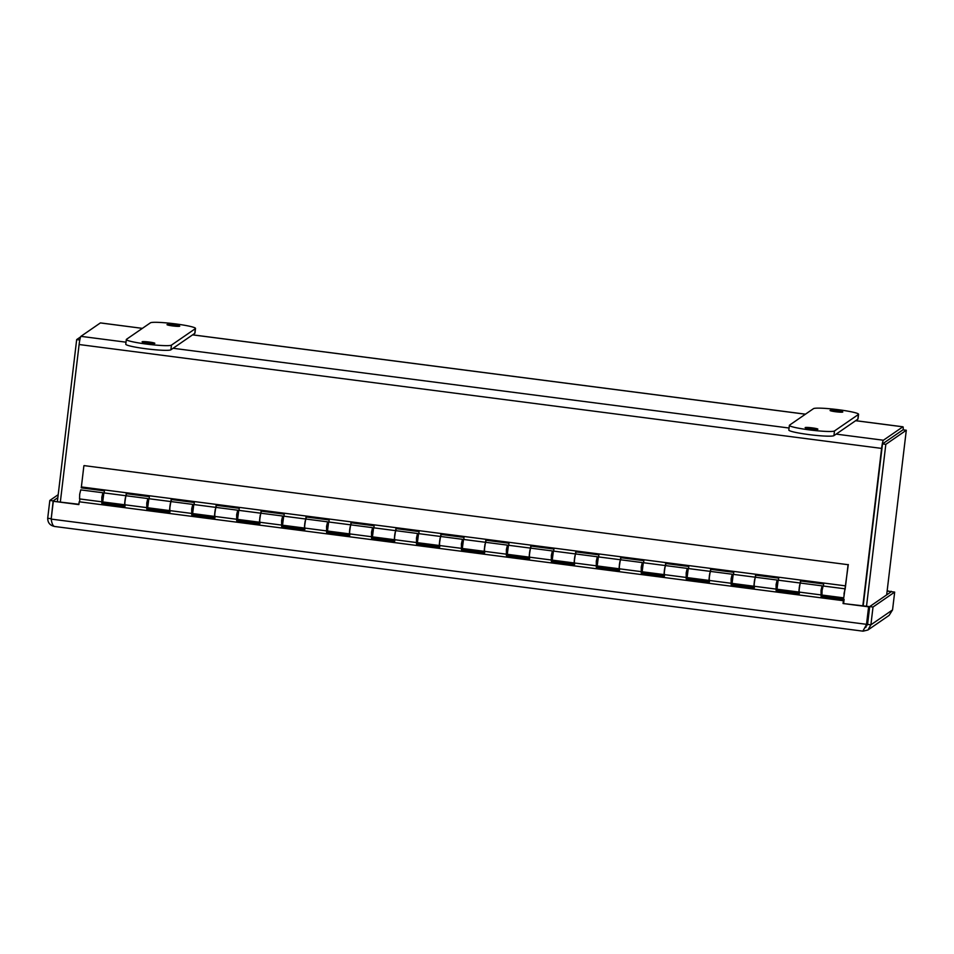 <?xml version="1.0" encoding="UTF-8"?>
<svg xmlns="http://www.w3.org/2000/svg" width="954" height="954" viewBox="0 0 954 954"><rect width="100%" height="100%" fill="white"/><g stroke="black" fill="none" stroke-linecap="round" stroke-linejoin="round"><path stroke-width="1.43" d="M60.352 501.876L79.11 344.525A7.644 0.811 -82.6 0 1 80.911 336.345L100.385 322.929A7.644 0.811 -82.6 0 1 100.468 322.905A7.644 0.811 -82.6 0 1 100.54 322.953M882.999 443.574L902.52 430.135M903.211 429.837A7.644 0.811 97.4 0 0 902.949 426.796A7.644 0.811 97.4 0 0 902.878 426.82L883.392 440.235A7.644 0.811 97.4 0 0 881.603 448.404L862.845 605.766M881.997 448.141L863.191 605.802L882.498 443.908L885.825 444.349L906.3 430.242L886.671 594.891M80.589 336.905L76.678 339.6L57.383 501.494M79.802 339.994L76.678 339.6M866.518 606.243L885.825 444.349M882.498 443.908L902.973 429.813L906.3 430.242M862.869 631.119L866.482 624.643L868.605 606.827L843.05 603.524L843.384 600.71L79.194 501.78L78.86 504.594L53.305 501.279L51.182 519.095C51.886 523.806 53.078 526.274 54.76 526.501C50.097 525.571 47.748 522.816 47.7 518.26L49.823 500.456L58.194 494.685M863.012 631.166L54.76 526.501M867.913 629.998L889.116 615.39L892.55 609.904L894.673 592.1L873.017 607.018L870.895 624.834L867.913 629.998L863.155 631.154M51.528 520.86L51.027 518.69L47.7 518.26M865.672 626.504L866.876 624.369L51.182 519.095M892.55 609.904L870.895 624.834L867.568 624.393L865.195 627.637M887.16 590.741L891.119 591.814M51.242 518.547L53.15 500.886L49.823 500.456M53.15 500.886L57.836 497.654M866.876 624.369L868.605 606.827M53.305 501.279L78.896 504.272M843.384 600.71L79.194 501.78M868.999 606.553L843.05 603.524M873.017 607.018L869.69 606.589L891.346 591.671L894.673 592.1M869.69 606.589L867.568 624.393M891.191 591.265L890.726 592.088M887.125 591.063L890.797 591.54M821.74 592.708L821.084 596.477L843.896 599.434L843.443 603.25L843.777 600.436M83.892 465.767L81.376 486.945L845.566 585.875L848.082 564.696L84.119 465.612L848.082 564.696M755.282 577.265L755.544 575.143L778.691 578.136L778.428 580.211M800.227 583.085L800.501 580.962L823.648 583.955L823.385 586.03M844.922 588.809L843.753 597.86L821.954 595.034L822.062 590.454L823.123 585.994L844.922 588.809L845.089 589.608L845.566 585.875M81.376 486.945L81.257 487.852L104.403 490.845L104.153 492.92M125.94 495.794L126.214 493.671L149.361 496.664L149.098 498.739M170.897 501.613L171.16 499.491L194.318 502.484L194.056 504.559M215.842 507.433L216.117 505.31L239.263 508.303L239.001 510.378M260.8 513.252L261.062 511.129L284.22 514.123L283.958 516.197M305.757 519.071L306.019 516.949L329.166 519.942L328.915 522.017M350.702 524.891L350.977 522.768L374.123 525.761L373.861 527.836M395.66 530.71L395.922 528.588L419.08 531.581L418.818 533.656M440.605 536.53L440.879 534.407L464.026 537.4L463.763 539.475M485.562 542.349L485.824 540.226L508.983 543.22L508.72 545.294M530.519 548.168L530.782 546.046L553.928 549.039L553.666 551.114M575.465 553.988L575.739 551.865L598.885 554.858L598.623 556.933M620.422 559.807L620.684 557.685L643.843 560.678L643.58 562.753M665.367 565.627L665.642 563.504L688.788 566.497L688.526 568.572M710.325 571.446L710.587 569.323L733.745 572.317L733.483 574.391M844.028 593.543L844.684 590.705L844.028 593.543M843.753 597.86L848.309 564.541M799.977 582.989L778.166 580.175L776.997 589.214L798.808 592.04L800.108 583.311M755.019 577.17L733.221 574.356L732.052 583.395L753.851 586.221L755.151 577.492M710.074 571.351L688.263 568.536L687.095 577.575L708.894 580.402L710.193 571.673M665.117 565.531L643.318 562.717L642.149 571.756L663.948 574.582L665.248 565.853M620.16 559.712L598.361 556.897L597.192 565.937L618.991 568.763L620.291 560.034M575.214 553.904L553.403 551.078L552.235 560.117L574.046 562.943L575.345 554.214M530.257 548.085L508.458 545.259L507.289 554.298L529.088 557.124L530.388 548.395M485.312 542.266L463.501 539.439L462.332 548.478L484.131 551.305L485.443 542.576M440.354 536.446L418.556 533.62L417.387 542.659L439.186 545.485L440.486 536.756M395.397 530.627L373.598 527.8L372.43 536.84L394.229 539.666L395.528 530.937M350.452 524.807L328.641 521.981L327.472 531.02L349.283 533.846L350.583 525.117M305.495 518.988L283.696 516.162L282.527 525.201L304.326 528.027L305.626 519.298M260.549 513.169L238.738 510.342L237.57 519.381L259.369 522.208L260.68 513.479M215.592 507.349L193.793 504.523L192.625 513.562L214.423 516.388L215.723 507.659M170.635 501.53L148.836 498.703L147.667 507.743L169.466 510.569L170.766 501.84M125.689 495.71L103.879 492.884L102.71 501.923L124.521 504.749L125.821 496.02M800.692 580.986L800.43 583.049M755.747 575.167L755.485 577.23M710.79 569.347L710.527 571.422M665.844 563.528L665.582 565.603M620.887 557.708L620.625 559.783M575.93 551.889L575.667 553.964M530.984 546.07L530.722 548.145M486.027 540.25L485.765 542.325M441.082 534.431L440.82 536.506M396.125 528.611L395.862 530.686M351.167 522.792L350.917 524.867M306.222 516.973L305.96 519.048M261.265 511.153L261.002 513.228M216.319 505.334L216.057 507.409M171.362 499.514L171.1 501.589M126.405 493.695L126.155 495.77M799.667 584.933L798.999 590.085M754.709 579.114L754.042 584.265M709.764 573.294L709.096 578.446M664.807 567.475L664.139 572.627M619.861 561.656L619.194 566.807M574.904 555.836L574.236 560.988M529.947 550.017L529.279 555.168M485.002 544.197L484.334 549.349M440.044 538.378L439.377 543.53M395.099 532.559L394.431 537.71M350.142 526.739L349.474 531.891M305.185 520.92L304.517 526.071M260.239 515.1L259.571 520.252M215.282 509.281L214.614 514.433M170.337 503.462L169.669 508.613M125.379 497.642L124.712 502.794M821.311 596.322L844.123 599.279L843.646 603.274M102.495 499.598L102.066 503.211L125.022 506.18M147.453 505.417L147.023 509.031L169.967 512M192.398 511.237L191.969 514.85L214.924 517.819M237.355 517.056L236.926 520.669L259.87 523.639M282.312 522.875L281.871 526.489L304.827 529.458M327.258 528.695L326.828 532.308L349.784 535.277M372.215 534.514L371.786 538.128L394.729 541.097M417.16 540.334L416.731 543.947L439.687 546.916M462.118 546.153L461.688 549.766L484.632 552.736M507.075 551.972L506.634 555.586L529.589 558.555M552.02 557.792L551.591 561.405L574.546 564.374M596.977 563.611L596.548 567.225L619.492 570.194M641.923 569.431L641.493 573.044L664.449 576.013M686.88 575.25L686.451 578.863L709.394 581.833M731.837 581.069L731.396 584.683L754.352 587.652M776.783 586.889L776.353 590.502L799.309 593.471M821.966 588.141L821.382 592.661M821.084 596.477L821.048 590.323L822.109 585.863L822.229 588.177M822.109 585.863L800.311 583.037L799.249 587.497L799.142 592.076L820.941 594.902M799.464 592.124L799.285 593.65L776.127 590.657L776.091 584.504L777.164 580.044L777.283 582.357M777.009 582.322L776.425 586.841M777.164 580.044L755.353 577.218L754.292 581.678L754.185 586.257L775.984 589.083M754.507 586.305L754.328 587.831L731.181 584.838L731.146 578.684L732.207 574.225L732.326 576.538M732.052 576.502L731.468 581.022M732.207 574.225L710.408 571.398L709.347 575.858L709.239 580.437L731.038 583.264M709.561 580.485L709.382 582.012L686.224 579.018L686.188 572.865L687.25 568.405L687.381 570.719M687.107 570.683L686.522 575.202M687.25 568.405L665.451 565.579L664.389 570.039L664.282 574.618L686.081 577.444M664.604 574.666L664.425 576.192L641.279 573.199L641.243 567.046L642.304 562.586L642.424 564.899M642.149 564.863L641.565 569.383M642.304 562.586L620.505 559.759L619.432 564.219L619.325 568.799L641.136 571.625M619.659 568.846L619.468 570.373L596.322 567.38L596.286 561.226L597.347 556.766L597.466 559.08M597.204 559.044L596.62 563.564M597.347 556.766L575.548 553.94L574.487 558.4L574.38 562.979L596.178 565.805M574.702 563.027L574.523 564.553L551.364 561.56L551.329 555.407L552.402 550.947L552.521 553.26M552.247 553.225L551.662 557.744M552.402 550.947L530.591 548.121L529.53 552.581L529.422 557.16L551.221 559.986M529.744 557.208L529.565 558.734L506.419 555.741L506.383 549.587L507.445 545.128L507.564 547.441M507.289 547.405L506.705 551.925M507.445 545.128L485.646 542.301L484.584 546.761L484.477 551.34L506.276 554.167M484.799 551.388L484.62 552.915L461.462 549.921L461.426 543.768L462.487 539.308L462.618 541.622M462.344 541.586L461.76 546.105M462.487 539.308L440.688 536.482L439.627 540.942L439.52 545.521L461.319 548.347M439.842 545.569L439.663 547.095L416.516 544.102L416.481 537.949L417.542 533.489L417.661 535.802M417.387 535.766L416.803 540.286M417.542 533.489L395.743 530.662L394.67 535.122L394.562 539.702L416.373 542.528M394.896 539.749L394.706 541.276L371.559 538.283L371.523 532.129L372.585 527.669L372.704 529.983M372.442 529.947L371.857 534.467M372.585 527.669L350.786 524.843L349.724 529.303L349.617 533.882L371.416 536.708M349.939 533.93L349.76 535.456L326.602 532.463L326.566 526.31L327.639 521.85L327.759 524.163M327.484 524.128L326.9 528.647M327.639 521.85L305.829 519.024L304.767 523.484L304.66 528.063L326.471 530.889M304.994 528.111L304.803 529.637L281.657 526.644L281.621 520.49L282.682 516.031L282.801 518.344M282.527 518.308L281.943 522.828M282.682 516.031L260.883 513.204L259.822 517.664L259.715 522.243L281.513 525.07M260.037 522.291L259.858 523.818L236.699 520.824L236.664 514.671L237.725 510.211L237.856 512.525M237.582 512.489L236.997 517.008M237.725 510.211L215.926 507.385L214.865 511.845L214.757 516.424L236.556 519.25M215.079 516.472L214.9 517.998L191.754 515.005L191.718 508.852L192.78 504.392L192.899 506.705M192.625 506.669L192.04 511.189M192.78 504.392L170.981 501.565L169.907 506.025L169.8 510.605L191.611 513.431M170.134 510.652L169.943 512.179L146.797 509.186L146.761 503.032L147.822 498.572L147.942 500.886M147.679 500.85L147.095 505.37M147.822 498.572L126.023 495.746L124.962 500.206L124.855 504.785L146.654 507.611M125.177 504.833L124.998 506.359L101.84 503.366L101.816 497.213L102.877 492.753L102.996 495.066M102.722 495.031L102.138 499.55M102.877 492.753L80.732 489.891L79.671 494.339L79.564 498.93L101.708 501.792M79.587 501.506L79.886 498.966M844.147 592.935L844.051 595.594L844.147 592.935M865.982 627.231A13.201 1.24 -173.2 0 1 865.314 627.327M195.51 328.438L194.95 333.125A22.789 2.147 -173.2 0 1 194.795 333.34L170.885 349.808A22.789 2.147 -173.2 0 1 146.952 348.89A22.789 2.147 -173.2 0 1 125.773 344.203L126.333 339.517A22.789 2.147 -173.2 0 1 126.488 339.302L150.41 322.834A22.789 2.147 -173.2 0 1 174.343 323.752A22.789 2.147 -173.2 0 1 195.51 328.438A22.789 2.147 -173.2 0 1 195.355 328.653L171.446 345.121A22.789 2.147 -173.2 0 1 147.512 344.203A22.789 2.147 -173.2 0 1 126.333 339.517M154.786 343.38A6.416 0.608 -173.2 0 1 148.061 343.118A6.416 0.608 -173.2 0 1 142.098 341.806A6.416 0.608 -173.2 0 1 148.538 341.961A6.416 0.608 -173.2 0 1 154.834 343.321A6.416 0.608 -173.2 0 1 154.786 343.38M179.698 326.208A6.416 0.608 -173.2 0 1 172.972 325.958A6.416 0.608 -173.2 0 1 167.01 324.634A6.416 0.608 -173.2 0 1 173.449 324.801A6.416 0.608 -173.2 0 1 179.746 326.149A6.416 0.608 -173.2 0 1 179.698 326.208M858.564 414.274L858.004 418.961A22.789 2.147 -173.2 0 1 857.849 419.176L833.927 435.644A22.789 2.147 -173.2 0 1 809.994 434.726A22.789 2.147 -173.2 0 1 788.827 430.039L789.387 425.353A22.789 2.147 -173.2 0 1 789.542 425.138L813.452 408.67A22.789 2.147 -173.2 0 1 837.385 409.588A22.789 2.147 -173.2 0 1 858.564 414.274A22.789 2.147 -173.2 0 1 858.409 414.489L834.488 430.958A22.789 2.147 -173.2 0 1 810.554 430.039A22.789 2.147 -173.2 0 1 789.387 425.353M817.84 429.217A6.416 0.608 -173.2 0 1 811.103 428.954A6.416 0.608 -173.2 0 1 805.152 427.642A6.416 0.608 -173.2 0 1 811.592 427.797A6.416 0.608 -173.2 0 1 817.876 429.157A6.416 0.608 -173.2 0 1 817.84 429.217M842.752 412.045A6.416 0.608 -173.2 0 1 836.014 411.794A6.416 0.608 -173.2 0 1 830.063 410.47A6.416 0.608 -173.2 0 1 836.503 410.625A6.416 0.608 -173.2 0 1 842.799 411.985A6.416 0.608 -173.2 0 1 842.752 412.045M100.385 322.929L142.373 328.367L100.468 322.905M192.577 334.866L805.414 414.203M855.631 420.702L902.878 426.82M883.392 440.235L836.157 434.118M789.065 428.024L173.103 348.282M126.011 342.188L80.911 336.345M79.11 344.525L881.603 448.404M869.13 611.287L868.367 611.812M867.842 622.068A15.145 1.431 -173.2 0 1 867.138 622.127M867.46 619.396A11.031 10.923 55.4 0 1 868.068 620.219M170.885 349.808L171.446 345.121M194.795 333.34L195.355 328.653M833.927 435.644L834.488 430.958M857.849 419.176L858.409 414.489M902.949 426.796L855.666 420.666M805.462 414.167L192.625 334.83M101.851 499.514L102.591 499.61M146.809 505.334L147.548 505.429M191.754 511.153L192.493 511.249M236.711 516.973L237.451 517.068M281.668 522.792L282.408 522.887M326.614 528.611L327.353 528.707M371.571 534.431L372.31 534.526M416.516 540.25L417.256 540.346M461.474 546.07L462.213 546.165M506.419 551.889L507.17 551.984M551.376 557.708L552.116 557.804M596.333 563.528L597.073 563.623M641.279 569.347L642.018 569.443M686.236 575.167L686.975 575.262M731.181 580.986L731.933 581.081M776.139 586.805L776.878 586.901M821.096 592.625L821.835 592.72M102.436 494.995L103.175 495.09M147.393 500.814L148.132 500.91M192.338 506.634L193.078 506.729M237.296 512.453L238.035 512.548M282.253 518.272L282.992 518.368M327.198 524.092L327.937 524.187M372.155 529.911L372.895 530.007M417.101 535.731L417.84 535.826M462.058 541.55L462.797 541.645M507.015 547.369L507.755 547.465M551.961 553.189L552.7 553.284M596.918 559.008L597.657 559.104M641.863 564.828L642.602 564.923M686.82 570.647L687.56 570.742M731.778 576.466L732.517 576.562M776.723 582.286L777.462 582.381M821.68 588.105L822.42 588.201"/></g></svg>
